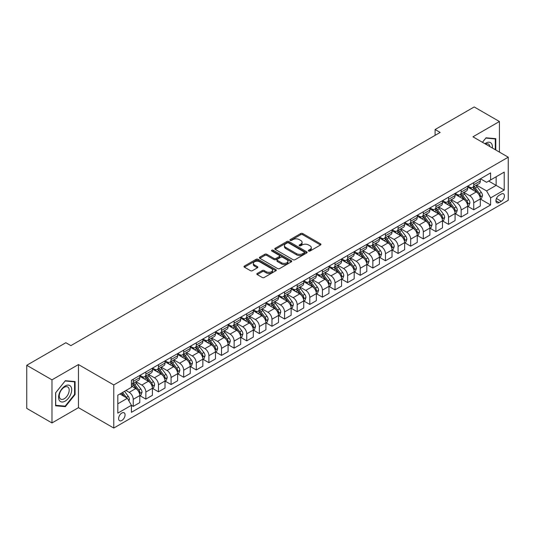 <?xml version="1.0" encoding="UTF-8"?>
<svg xmlns="http://www.w3.org/2000/svg" width="535" height="535" viewBox="0 0 535 535"><rect width="100%" height="100%" fill="white"/><g stroke="black" fill="none" stroke-linecap="round" stroke-linejoin="round"><path stroke-width="0.8" d="M308.615 251.049A0.983 0.568 0 0 0 310.006 251.049L320.525 244.97A1.398 0.809 0 0 0 320.933 244.401A1.398 0.809 0 0 0 320.525 243.826L302.696 233.534A1.398 0.809 0 0 0 300.717 233.534L290.197 239.613A0.983 0.568 0 0 0 289.91 240.014A0.983 0.568 0 0 0 290.197 240.409A0.983 0.568 0 0 0 291.582 240.409L292.946 239.626A4.481 2.588 0 0 1 299.286 239.626L300.77 240.482A4.481 2.588 0 0 1 302.081 242.315A4.481 2.588 0 0 1 300.77 244.141L299.406 244.93A0.983 0.568 0 0 0 299.118 245.331A0.983 0.568 0 0 0 299.406 245.732A0.983 0.568 0 0 0 300.79 245.732L302.155 244.943A4.481 2.588 0 0 1 308.494 244.943L309.979 245.799A4.481 2.588 0 0 1 311.29 247.631A4.481 2.588 0 0 1 309.979 249.457L308.615 250.246A0.983 0.568 0 0 0 308.327 250.647A0.983 0.568 0 0 0 308.615 251.049L308.615 250.246M121.84 420.477A4.568 2.635 120 0 0 124.822 416.451A4.568 2.635 120 0 0 124.12 412.793A4.568 2.635 120 0 0 121.84 413.02A4.568 2.635 120 0 0 118.857 417.046A4.568 2.635 120 0 0 119.559 420.704A4.568 2.635 120 0 0 121.84 420.477M257.241 273.445A1.398 0.809 0 0 0 256.833 274.014A1.398 0.809 0 0 0 257.241 274.589L262.244 277.478A1.398 0.809 0 0 0 264.223 277.478L275.913 270.73A1.398 0.809 0 0 0 276.321 270.155A1.398 0.809 0 0 0 275.913 269.587L258.084 259.294A1.398 0.809 0 0 0 256.104 259.294L244.421 266.042A1.398 0.809 0 0 0 244.007 266.611A1.398 0.809 0 0 0 244.421 267.186L250.46 270.67A1.398 0.809 0 0 0 252.44 270.67L257.442 267.788A1.398 0.809 0 0 0 257.85 267.212A1.398 0.809 0 0 0 257.442 266.644L254.446 264.912A3.745 2.16 0 0 1 253.349 263.38A3.745 2.16 0 0 1 255.663 261.381A3.745 2.16 0 0 1 259.742 261.856L271.479 268.63A3.745 2.16 0 0 1 272.576 270.155A3.745 2.16 0 0 1 270.262 272.154A3.745 2.16 0 0 1 266.183 271.686L264.223 270.556A1.398 0.809 0 0 0 262.244 270.556L257.241 273.445L257.241 274.589M78.458 364.556L51.975 379.85L26.75 365.285L26.75 408.392L51.975 422.951L78.458 407.663L113.768 428.047L113.768 384.946L78.458 364.556L78.458 407.663M499.422 152.094L499.422 121.512L472.94 136.806L508.25 157.19L113.768 384.946M499.422 121.512L474.197 106.953L435.102 129.523L435.102 135.348M26.75 365.285L65.845 342.714L70.887 345.623L440.151 132.433L435.102 129.523M293.046 259.696A1.398 0.809 0 0 0 295.026 259.696L306.709 252.948A1.398 0.809 0 0 0 307.117 252.373A1.398 0.809 0 0 0 306.709 251.804L288.887 241.512A1.398 0.809 0 0 0 286.9 241.512L275.217 248.26A1.398 0.809 0 0 0 274.809 248.828A1.398 0.809 0 0 0 275.217 249.404L293.046 259.696M272.195 251.256A0.983 0.568 0 0 1 273.191 251.397L291.294 261.849L279.624 268.583A1.398 0.809 0 0 1 277.645 268.583L259.816 258.291L259.816 257.148A1.398 0.809 0 0 0 259.408 257.723A1.398 0.809 0 0 0 259.816 258.291M259.816 257.148L264.818 254.265A1.398 0.809 0 0 1 266.798 254.265L274.027 258.438A1.398 0.809 0 0 0 276.013 258.438L279.33 256.519A1.398 0.809 0 0 0 279.738 255.951A1.398 0.809 0 0 0 279.33 255.376L271.8 251.035A0.983 0.568 0 0 1 271.512 250.634A0.983 0.568 0 0 1 272.121 250.112A0.983 0.568 0 0 1 273.191 250.233L291.308 260.692A1.398 0.809 0 0 1 291.722 261.267A1.398 0.809 0 0 1 291.308 261.836L291.308 260.692M501.288 194.065L499.068 195.342A4.42 2.555 120 0 0 496.179 199.241A4.42 2.555 120 0 0 496.854 202.785A4.42 2.555 120 0 0 499.068 202.564L501.288 201.287A4.42 2.555 120 0 0 504.177 197.388A4.42 2.555 120 0 0 503.502 193.844A4.42 2.555 120 0 0 501.288 194.065M113.768 428.047L508.25 200.297L508.25 157.19M480.457 178.77L486.556 182.295L490.595 179.967L490.595 172.919L131.423 380.285L131.423 387.333L117.807 395.198L117.807 413.134L131.423 405.276L131.423 412.318L490.595 204.958L490.595 197.91L486.556 190.915L476.524 185.123M490.595 179.967L504.217 172.103L504.217 190.045L490.595 197.91M51.975 379.85L51.975 422.951M488.676 181.071L496.146 185.384L496.146 176.764L504.217 172.103M486.556 190.915L496.146 185.384L504.217 190.045M117.807 403.818L127.39 398.281L119.92 393.974M131.423 405.329L133.242 406.379L133.242 399.331A5.704 3.297 -120 0 0 129.202 392.342L125.972 390.476M133.242 406.379L139.795 402.594L139.795 395.546A5.704 3.297 -120 0 0 135.763 388.557L131.423 386.049M139.949 395.693L145.854 399.097L145.854 392.048A5.704 3.297 -120 0 0 141.815 385.06L136.024 381.716M145.854 399.097L152.408 395.311L152.408 388.263A5.704 3.297 -120 0 0 148.376 381.274L139.795 376.326M152.562 388.41L158.46 391.821L158.46 384.772A5.704 3.297 -120 0 0 154.428 377.777L148.63 374.433M158.46 391.821L165.021 388.029L165.021 380.98A5.704 3.297 -120 0 0 160.981 373.992L152.408 369.043M165.175 381.127L171.073 384.538L171.073 377.489A5.704 3.297 -120 0 0 167.04 370.501L161.242 367.15M171.073 384.538L177.633 380.753L177.633 373.704A5.704 3.297 -120 0 0 173.594 366.709L165.021 361.76M177.78 373.845L183.686 377.255L183.686 370.207A5.704 3.297 -120 0 0 179.646 363.218L173.855 359.874M183.686 377.255L190.246 373.47L190.246 366.421A5.704 3.297 -120 0 0 186.207 359.433L177.633 354.478M190.393 366.569L196.298 369.973L196.298 362.924A5.704 3.297 -120 0 0 192.259 355.935L186.468 352.592M196.298 369.973L202.852 366.187L202.852 359.139A5.704 3.297 -120 0 0 198.819 352.15L190.246 347.202M203.006 359.286L208.911 362.69L208.911 355.648A5.704 3.297 -120 0 0 204.872 348.653L199.08 345.309M208.911 362.69L215.465 358.905L215.465 351.856A5.704 3.297 -120 0 0 211.432 344.868L202.852 339.919M215.618 352.003L221.517 355.414L221.517 348.365A5.704 3.297 -120 0 0 217.484 341.377L211.686 338.026M221.517 355.414L228.077 351.629L228.077 344.58A5.704 3.297 -120 0 0 224.045 337.585L215.465 332.636M228.231 344.721L234.129 348.131L234.129 341.083A5.704 3.297 -120 0 0 230.097 334.094L224.299 330.75M234.129 348.131L240.69 344.346L240.69 337.297A5.704 3.297 -120 0 0 236.651 330.309L228.077 325.354M240.837 337.445L246.742 340.849L246.742 333.8A5.704 3.297 -120 0 0 242.709 326.811L236.911 323.468M246.742 340.849L253.302 337.063L253.302 330.015A5.704 3.297 -120 0 0 249.263 323.026L240.69 318.078M253.45 330.162L259.355 333.566L259.355 326.524A5.704 3.297 -120 0 0 255.315 319.529L249.524 316.185M259.355 333.566L265.908 329.781L265.908 322.732A5.704 3.297 -120 0 0 261.876 315.744L253.302 310.795M266.062 322.879L271.967 326.29L271.967 319.241A5.704 3.297 -120 0 0 267.928 312.253L262.137 308.902M271.967 326.29L278.521 322.505L278.521 315.456A5.704 3.297 -120 0 0 274.488 308.461L265.908 303.512M278.675 315.596L284.573 319.007L284.573 311.959A5.704 3.297 -120 0 0 280.541 304.97L274.743 301.626M284.573 319.007L291.134 315.222L291.134 308.173A5.704 3.297 -120 0 0 287.101 301.185L278.521 296.229M291.287 308.32L297.186 311.724L297.186 304.676A5.704 3.297 -120 0 0 293.153 297.687L287.355 294.344M297.186 311.724L303.746 307.939L303.746 300.891A5.704 3.297 -120 0 0 299.707 293.902L291.134 288.947M303.893 301.038L309.798 304.442L309.798 297.393A5.704 3.297 -120 0 0 305.766 290.405L299.968 287.061M309.798 304.442L316.359 300.657L316.359 293.608A5.704 3.297 -120 0 0 312.32 286.62L303.746 281.671M316.506 293.755L322.411 297.166L322.411 290.117A5.704 3.297 -120 0 0 318.372 283.122L312.58 279.778M322.411 297.166L328.965 293.374L328.965 286.332A5.704 3.297 -120 0 0 324.932 279.337L316.359 274.388M329.119 286.472L335.024 289.883L335.024 282.834A5.704 3.297 -120 0 0 330.984 275.846L325.193 272.496M335.024 289.883L341.577 286.098L341.577 279.049A5.704 3.297 -120 0 0 337.545 272.061L328.965 267.105M341.731 279.196L347.63 282.6L347.63 275.552A5.704 3.297 -120 0 0 343.597 268.563L337.799 265.22M347.63 282.6L354.19 278.815L354.19 271.767A5.704 3.297 -120 0 0 350.157 264.778L341.577 259.823M354.344 271.914L360.242 275.318L360.242 268.269A5.704 3.297 -120 0 0 356.21 261.281L350.412 257.937M360.242 275.318L366.803 271.533L366.803 264.484A5.704 3.297 -120 0 0 362.763 257.495L354.19 252.547M366.95 264.631L372.855 268.042L372.855 260.993A5.704 3.297 -120 0 0 368.822 253.998L363.024 250.654M372.855 268.042L379.415 264.25L379.415 257.208A5.704 3.297 -120 0 0 375.376 250.213L366.803 245.264M379.562 257.348L385.467 260.759L385.467 253.71A5.704 3.297 -120 0 0 381.428 246.722L375.637 243.371M385.467 260.759L392.021 256.974L392.021 249.925A5.704 3.297 -120 0 0 387.989 242.937L379.415 237.981M392.175 250.072L398.08 253.476L398.08 246.428A5.704 3.297 -120 0 0 394.041 239.439L388.249 236.095M398.08 253.476L404.634 249.691L404.634 242.643A5.704 3.297 -120 0 0 400.601 235.654L392.021 230.699M404.788 242.79L410.686 246.194L410.686 239.145A5.704 3.297 -120 0 0 406.654 232.157L400.862 228.813M410.686 246.194L417.246 242.409L417.246 235.36A5.704 3.297 -120 0 0 413.214 228.371L404.634 223.423M417.4 235.507L423.299 238.918L423.299 231.869A5.704 3.297 -120 0 0 419.266 224.874L413.468 221.53M423.299 238.918L429.859 235.126L429.859 228.077A5.704 3.297 -120 0 0 425.82 221.089L417.246 216.14M430.006 228.224L435.911 231.635L435.911 224.586A5.704 3.297 -120 0 0 431.879 217.598L426.081 214.247M435.911 231.635L442.472 227.85L442.472 220.801A5.704 3.297 -120 0 0 438.433 213.813L429.859 208.857M442.619 220.948L448.524 224.352L448.524 217.304A5.704 3.297 -120 0 0 444.485 210.315L438.693 206.971M448.524 224.352L455.078 220.567L455.078 213.518A5.704 3.297 -120 0 0 451.045 206.53L442.472 201.575M455.231 213.666L461.137 217.07L461.137 210.021A5.704 3.297 -120 0 0 457.097 203.032L451.306 199.689M461.137 217.07L467.69 213.284L467.69 206.236A5.704 3.297 -120 0 0 463.658 199.247L455.078 194.299M467.844 206.383L473.742 209.794L473.742 202.745A5.704 3.297 -120 0 0 469.71 195.75L463.919 192.406M473.742 209.794L480.303 206.002L480.303 198.953A5.704 3.297 -120 0 0 476.27 191.965L467.69 187.016M467.844 186.053L469.71 187.13A5.704 3.297 -120 0 0 472.565 187.417A5.704 3.297 -120 0 0 473.742 184.802L473.742 182.649M455.231 193.336L457.097 194.412A5.704 3.297 -120 0 0 459.953 194.693A5.704 3.297 -120 0 0 461.137 192.085L461.137 189.925M442.619 200.618L444.485 201.695A5.704 3.297 -120 0 0 447.34 201.976A5.704 3.297 -120 0 0 448.524 199.361L448.524 197.208M430.006 207.894L431.879 208.978A5.704 3.297 -120 0 0 434.728 209.259A5.704 3.297 -120 0 0 435.911 206.644L435.911 204.49M417.4 215.177L419.266 216.254A5.704 3.297 -120 0 0 422.115 216.541A5.704 3.297 -120 0 0 423.299 213.926L423.299 211.773M404.788 222.46L406.654 223.536A5.704 3.297 -120 0 0 409.509 223.817A5.704 3.297 -120 0 0 410.686 221.209L410.686 219.049M392.175 229.742L394.041 230.819A5.704 3.297 -120 0 0 396.896 231.1A5.704 3.297 -120 0 0 398.08 228.485L398.08 226.332M379.562 237.018L381.428 238.102A5.704 3.297 -120 0 0 384.284 238.383A5.704 3.297 -120 0 0 385.467 235.768L385.467 233.614M366.95 244.301L368.822 245.378A5.704 3.297 -120 0 0 371.671 245.665A5.704 3.297 -120 0 0 372.855 243.05L372.855 240.897M354.344 251.584L356.21 252.66A5.704 3.297 -120 0 0 359.059 252.941A5.704 3.297 -120 0 0 360.242 250.333L360.242 248.173M341.731 258.866L343.597 259.943A5.704 3.297 -120 0 0 346.453 260.224A5.704 3.297 -120 0 0 347.63 257.609L347.63 255.456M329.119 266.142L330.984 267.226A5.704 3.297 -120 0 0 333.84 267.507A5.704 3.297 -120 0 0 335.024 264.892L335.024 262.738M316.506 273.425L318.372 274.502A5.704 3.297 -120 0 0 321.227 274.789A5.704 3.297 -120 0 0 322.411 272.175L322.411 270.021M303.893 280.708L305.766 281.784A5.704 3.297 -120 0 0 308.615 282.065A5.704 3.297 -120 0 0 309.798 279.457L309.798 277.297M291.287 287.99L293.153 289.067A5.704 3.297 -120 0 0 296.002 289.348A5.704 3.297 -120 0 0 297.186 286.733L297.186 284.58M278.675 295.273L280.541 296.35A5.704 3.297 -120 0 0 283.396 296.631A5.704 3.297 -120 0 0 284.573 294.016L284.573 291.863M266.062 302.549L267.928 303.626A5.704 3.297 -120 0 0 270.784 303.913A5.704 3.297 -120 0 0 271.967 301.299L271.967 299.145M253.45 309.832L255.315 310.909A5.704 3.297 -120 0 0 258.171 311.189A5.704 3.297 -120 0 0 259.355 308.581L259.355 306.421M240.837 317.115L242.709 318.191A5.704 3.297 -120 0 0 245.558 318.472A5.704 3.297 -120 0 0 246.742 315.864L246.742 313.704M228.231 324.397L230.097 325.474A5.704 3.297 -120 0 0 232.946 325.755A5.704 3.297 -120 0 0 234.129 323.14L234.129 320.987M215.618 331.673L217.484 332.75A5.704 3.297 -120 0 0 220.34 333.037A5.704 3.297 -120 0 0 221.517 330.423L221.517 328.269M203.006 338.956L204.872 340.033A5.704 3.297 -120 0 0 207.727 340.313A5.704 3.297 -120 0 0 208.911 337.705L208.911 335.552M190.393 346.239L192.259 347.315A5.704 3.297 -120 0 0 195.114 347.596A5.704 3.297 -120 0 0 196.298 344.988L196.298 342.828M177.78 353.521L179.646 354.598A5.704 3.297 -120 0 0 182.502 354.879A5.704 3.297 -120 0 0 183.686 352.264L183.686 350.111M165.175 360.797L167.04 361.874A5.704 3.297 -120 0 0 169.889 362.162A5.704 3.297 -120 0 0 171.073 359.547L171.073 357.393M152.562 368.08L154.428 369.157A5.704 3.297 -120 0 0 157.283 369.444A5.704 3.297 -120 0 0 158.46 366.829L158.46 364.676M139.949 375.363L141.815 376.439A5.704 3.297 -120 0 0 144.671 376.72A5.704 3.297 -120 0 0 145.854 374.112L145.854 371.952M480.457 199.1L490.595 204.958M472.565 187.417L479.119 183.625A5.704 3.297 -120 0 0 480.303 181.017L480.303 178.857M459.953 194.693L466.513 190.908A5.704 3.297 -120 0 0 467.69 188.293L467.69 186.14M447.34 201.976L453.901 198.191A5.704 3.297 -120 0 0 455.078 195.576L455.078 193.423M434.728 209.259L441.288 205.473A5.704 3.297 -120 0 0 442.472 202.859L442.472 200.705M422.115 216.541L428.675 212.749A5.704 3.297 -120 0 0 429.859 210.141L429.859 207.981M409.509 223.817L416.063 220.032A5.704 3.297 -120 0 0 417.246 217.417L417.246 215.264M396.896 231.1L403.45 227.315A5.704 3.297 -120 0 0 404.634 224.7L404.634 222.547M384.284 238.383L390.844 234.597A5.704 3.297 -120 0 0 392.021 231.983L392.021 229.829M371.671 245.665L378.232 241.873A5.704 3.297 -120 0 0 379.415 239.265L379.415 237.105M359.059 252.941L365.619 249.156A5.704 3.297 -120 0 0 366.803 246.548L366.803 244.388M346.453 260.224L353.006 256.439A5.704 3.297 -120 0 0 354.19 253.824L354.19 251.671M333.84 267.507L340.394 263.722A5.704 3.297 -120 0 0 341.577 261.107L341.577 258.953M321.227 274.789L327.788 270.998A5.704 3.297 -120 0 0 328.965 268.389L328.965 266.236M308.615 282.065L315.175 278.28A5.704 3.297 -120 0 0 316.359 275.672L316.359 273.512M296.002 289.348L302.563 285.563A5.704 3.297 -120 0 0 303.746 282.948L303.746 280.795M283.396 296.631L289.95 292.846A5.704 3.297 -120 0 0 291.134 290.231L291.134 288.077M270.784 303.913L277.337 300.128A5.704 3.297 -120 0 0 278.521 297.513L278.521 295.36M258.171 311.189L264.731 307.404A5.704 3.297 -120 0 0 265.908 304.796L265.908 302.636M245.558 318.472L252.119 314.687A5.704 3.297 -120 0 0 253.302 312.072L253.302 309.919M232.946 325.755L239.506 321.97A5.704 3.297 -120 0 0 240.69 319.355L240.69 317.201M220.34 333.037L226.893 329.252A5.704 3.297 -120 0 0 228.077 326.638L228.077 324.484M207.727 340.313L214.281 336.528A5.704 3.297 -120 0 0 215.465 333.92L215.465 331.76M195.114 347.596L201.675 343.811A5.704 3.297 -120 0 0 202.852 341.196L202.852 339.043M182.502 354.879L189.062 351.094A5.704 3.297 -120 0 0 190.246 348.479L190.246 346.326M169.889 362.162L176.45 358.376A5.704 3.297 -120 0 0 177.633 355.762L177.633 353.608M157.283 369.444L163.837 365.652A5.704 3.297 -120 0 0 165.021 363.044L165.021 360.884M144.671 376.72L151.224 372.935A5.704 3.297 -120 0 0 152.408 370.32L152.408 368.167M131.423 384.237A5.704 3.297 -120 0 0 132.058 384.003L138.618 380.218A5.704 3.297 -120 0 0 139.795 377.603L139.795 375.45M132.058 384.003A5.704 3.297 -120 0 0 133.242 381.388L133.242 379.235M127.39 398.281L131.423 405.276M495.791 150.001L495.791 138.672L486.054 137.803L482.443 142.29M55.607 405.791L65.344 406.66L75.074 394.549L75.074 381.569L65.344 380.699L55.607 392.81L55.607 405.791M74.572 394.262L75.074 394.549M64.314 406.072L65.344 406.66M309.009 251.183L309.979 250.627A4.481 2.588 0 0 0 311.29 248.795L311.29 247.631M302.081 242.315L302.081 243.478A4.481 2.588 0 0 1 300.77 245.311L299.801 245.866M320.505 244.983L302.696 234.704A1.398 0.809 0 0 0 300.717 234.704L290.585 240.549M306.689 252.961L288.887 242.676A1.398 0.809 0 0 0 286.9 242.676L275.237 249.417L275.217 248.26M304.234 252.774A0.983 0.568 0 0 0 304.522 252.373A0.983 0.568 0 0 0 304.234 251.978L288.586 242.943A0.983 0.568 0 0 0 287.201 242.943L285.764 243.773A4.481 2.588 0 0 0 284.453 245.598A4.481 2.588 0 0 0 285.764 247.431L296.457 253.603A4.481 2.588 0 0 0 302.797 253.603L304.234 252.774L304.234 253.944A0.983 0.568 0 0 0 304.522 253.543L304.522 252.373M284.453 245.598L284.453 246.769A4.481 2.588 0 0 0 285.764 248.594L285.764 247.431M304.234 253.944L302.797 254.774A4.481 2.588 0 0 1 296.457 254.774L285.764 248.594M259.836 258.305L264.818 255.429L264.818 254.265M279.738 255.951L279.738 257.114A1.398 0.809 0 0 1 279.33 257.689L276.013 259.602A1.398 0.809 0 0 1 274.027 259.602L266.798 255.429A1.398 0.809 0 0 0 264.818 255.429M281.53 262.765A3.745 2.16 0 0 0 285.616 263.233A3.745 2.16 0 0 0 287.924 261.24A3.745 2.16 0 0 0 286.827 259.709L282.694 257.322A1.398 0.809 0 0 0 280.714 257.322L277.397 259.234A1.398 0.809 0 0 0 276.99 259.809A1.398 0.809 0 0 0 277.397 260.378L281.53 262.765L281.53 263.936A3.745 2.16 0 0 0 285.616 264.404A3.745 2.16 0 0 0 287.924 262.404L287.924 261.24M276.99 259.809L276.99 260.973A1.398 0.809 0 0 0 277.397 261.548L277.397 260.378M281.53 263.936L277.397 261.548M272.576 270.155L272.576 271.325A3.745 2.16 0 0 1 270.262 273.318A3.745 2.16 0 0 1 266.183 272.85L264.223 271.72A1.398 0.809 0 0 0 262.244 271.72L257.261 274.602M253.349 263.38L253.349 264.544A3.745 2.16 0 0 0 254.446 266.076L254.446 264.912M257.442 266.644L257.442 267.788L254.446 266.076M275.893 270.737L258.084 260.458A1.398 0.809 0 0 0 256.104 260.458L244.435 267.192L244.421 266.042M480.303 199.187L481.513 198.492L482.523 195.576A3.778 2.18 -120 0 0 481.313 192.359L477.193 186.855A10.914 6.3 -120 0 0 476.003 185.431M471.903 189.443A10.914 6.3 -120 0 0 469.67 187.11M479.962 196.873L480.483 195.736A3.778 2.18 -120 0 0 479.4 193.463L475.274 187.959A10.914 6.3 -120 0 0 474.084 186.534M473.067 187.123A9.062 5.23 60 0 1 474.558 188.815L478.043 193.469M472.873 187.237A10.914 6.3 60 0 1 474.063 188.661L476.805 192.319M467.69 206.47L468.901 205.774L469.911 202.859A3.778 2.18 -120 0 0 468.707 199.642L464.581 194.138A10.914 6.3 -120 0 0 463.39 192.707M459.291 196.726A10.914 6.3 -120 0 0 457.057 194.386M467.349 204.156L467.871 203.019A3.778 2.18 -120 0 0 466.787 200.745L462.668 195.242A10.914 6.3 -120 0 0 461.478 193.817M460.461 194.406A9.062 5.23 60 0 1 461.946 196.091L465.437 200.752M460.26 194.513A10.914 6.3 60 0 1 461.458 195.944L464.193 199.602M455.078 213.753L456.288 213.05L457.298 210.141A3.778 2.18 -120 0 0 456.094 206.918L451.968 201.414A10.914 6.3 -120 0 0 450.778 199.99M446.678 204.009A10.914 6.3 -120 0 0 444.445 201.668M454.737 211.439L455.258 210.302A3.778 2.18 -120 0 0 454.175 208.028L450.055 202.524A10.914 6.3 -120 0 0 448.865 201.1M447.848 201.682A9.062 5.23 60 0 1 449.333 203.374L452.824 208.035M447.655 201.795A10.914 6.3 60 0 1 448.845 203.22L451.587 206.885M442.472 221.035L443.682 220.333L444.685 217.417A3.778 2.18 -120 0 0 443.482 214.201L439.362 208.697A10.914 6.3 -120 0 0 438.172 207.272M434.066 211.292A10.914 6.3 -120 0 0 431.832 208.951M442.124 218.715L442.646 217.584A3.778 2.18 -120 0 0 441.562 215.311L437.443 209.807A10.914 6.3 -120 0 0 436.252 208.376M435.236 208.964A9.062 5.23 60 0 1 436.72 210.656L440.211 215.311M435.042 209.078A10.914 6.3 60 0 1 436.232 210.502L438.974 214.16M429.859 228.311L431.07 227.616L432.079 224.7A3.778 2.18 -120 0 0 430.869 221.483L426.749 215.979A10.914 6.3 -120 0 0 425.559 214.555M421.46 218.568A10.914 6.3 -120 0 0 419.226 216.234M429.511 225.997L430.033 224.861A3.778 2.18 -120 0 0 428.956 222.587L424.83 217.083A10.914 6.3 -120 0 0 423.64 215.659M422.623 216.247A9.062 5.23 60 0 1 424.115 217.939L427.599 222.593M422.429 216.361A10.914 6.3 60 0 1 423.62 217.785L426.362 221.443M492.34 148.008A9.276 5.357 120 0 0 491.531 143.601A9.276 5.357 120 0 0 484.911 143.714M489.859 146.57A7.022 4.053 120 0 0 489.231 144.791A7.022 4.053 120 0 0 488.442 144.055A7.022 4.053 120 0 0 485.559 144.089M485.833 138.077L495.283 138.933L495.283 149.706M494.661 138.572L495.283 138.933M482.463 142.303L485.854 138.09M65.136 385.989A9.276 5.357 120 0 0 58.582 397.351A9.276 5.357 120 0 0 65.136 401.136A9.276 5.357 120 0 0 71.697 389.781A9.276 5.357 120 0 0 65.136 385.989M64.22 387.3A7.022 4.053 120 0 0 59.632 393.486A7.022 4.053 120 0 0 60.709 399.117A7.022 4.053 120 0 0 64.22 398.769A7.022 4.053 120 0 0 68.808 392.576A7.022 4.053 120 0 0 67.731 386.952A7.022 4.053 120 0 0 64.22 387.3M74.572 394.409L65.136 406.145L55.707 405.303L55.707 392.723L65.136 380.987L74.572 381.829L74.572 394.409M73.944 381.468L74.572 381.829M417.246 235.594L418.457 234.898L419.467 231.983A3.778 2.18 -120 0 0 418.256 228.766L414.137 223.262A10.914 6.3 -120 0 0 412.946 221.831M408.847 225.85A10.914 6.3 -120 0 0 406.613 223.51M416.905 233.28L417.427 232.143A3.778 2.18 -120 0 0 416.344 229.869L412.217 224.366A10.914 6.3 -120 0 0 411.027 222.941M410.011 223.53A9.062 5.23 60 0 1 411.502 225.215L414.986 229.876M409.817 223.637A10.914 6.3 60 0 1 411.007 225.068L413.749 228.726M404.634 242.877L405.844 242.174L406.854 239.265A3.778 2.18 -120 0 0 405.65 236.042L401.524 230.538A10.914 6.3 -120 0 0 400.334 229.114M396.234 233.133A10.914 6.3 -120 0 0 394.001 230.792M404.293 240.563L404.814 239.426A3.778 2.18 -120 0 0 403.731 237.152L399.612 231.648A10.914 6.3 -120 0 0 398.414 230.224M397.405 230.806A9.062 5.23 60 0 1 398.889 232.498L402.38 237.159M397.204 230.919A10.914 6.3 60 0 1 398.401 232.344L401.136 236.009M392.021 250.159L393.232 249.457L394.241 246.548A3.778 2.18 -120 0 0 393.038 243.325L388.912 237.821A10.914 6.3 -120 0 0 387.721 236.396M383.622 240.416A10.914 6.3 -120 0 0 381.388 238.075M391.68 247.839L392.202 246.709A3.778 2.18 -120 0 0 391.118 244.435L386.999 238.931A10.914 6.3 -120 0 0 385.809 237.5M384.792 238.088A9.062 5.23 60 0 1 386.277 239.78L389.768 244.435M384.598 238.202A10.914 6.3 60 0 1 385.788 239.626L388.53 243.285M379.415 257.435L380.626 256.74L381.629 253.824A3.778 2.18 -120 0 0 380.425 250.607L376.306 245.104A10.914 6.3 -120 0 0 375.115 243.679M371.009 247.692A10.914 6.3 -120 0 0 368.776 245.358M379.068 255.121L379.589 253.985A3.778 2.18 -120 0 0 378.506 251.711L374.386 246.207A10.914 6.3 -120 0 0 373.196 244.783M372.179 245.371A9.062 5.23 60 0 1 373.664 247.063L377.155 251.717M371.986 245.485A10.914 6.3 60 0 1 373.176 246.909L375.918 250.567M366.803 264.718L368.013 264.022L369.023 261.107A3.778 2.18 -120 0 0 367.812 257.89L363.693 252.386A10.914 6.3 -120 0 0 362.503 250.955M358.403 254.974A10.914 6.3 -120 0 0 356.17 252.64M366.455 262.404L366.977 261.267A3.778 2.18 -120 0 0 365.9 258.993L361.774 253.49A10.914 6.3 -120 0 0 360.583 252.065M359.567 252.654A9.062 5.23 60 0 1 361.058 254.339L364.542 259M359.373 252.761A10.914 6.3 60 0 1 360.563 254.192L363.305 257.85M354.19 272.001L355.401 271.298L356.41 268.389A3.778 2.18 -120 0 0 355.2 265.166L351.08 259.669A10.914 6.3 -120 0 0 349.89 258.238M345.791 262.257A10.914 6.3 -120 0 0 343.557 259.916M353.849 269.687L354.371 268.55A3.778 2.18 -120 0 0 353.287 266.276L349.161 260.772A10.914 6.3 -120 0 0 347.971 259.348M346.954 259.93A9.062 5.23 60 0 1 348.445 261.622L351.93 266.283M346.76 260.043A10.914 6.3 60 0 1 347.951 261.475L350.692 265.133M341.577 279.283L342.788 278.581L343.798 275.672A3.778 2.18 -120 0 0 342.594 272.449L338.468 266.945A10.914 6.3 -120 0 0 337.277 265.52M333.178 269.54A10.914 6.3 -120 0 0 330.944 267.199M341.236 276.963L341.758 275.833A3.778 2.18 -120 0 0 340.675 273.559L336.555 268.055A10.914 6.3 -120 0 0 335.358 266.624M334.348 267.212A9.062 5.23 60 0 1 335.833 268.904L339.324 273.559M334.148 267.326A10.914 6.3 60 0 1 335.345 268.751L338.08 272.409M328.965 286.559L330.175 285.864L331.185 282.948A3.778 2.18 -120 0 0 329.981 279.731L325.855 274.228A10.914 6.3 -120 0 0 324.665 272.803M320.565 276.816A10.914 6.3 -120 0 0 318.332 274.482M328.624 284.245L329.145 283.109A3.778 2.18 -120 0 0 328.062 280.835L323.942 275.338A10.914 6.3 -120 0 0 322.752 273.907M321.736 274.495A9.062 5.23 60 0 1 323.22 276.187L326.711 280.842M321.542 274.609A10.914 6.3 60 0 1 322.732 276.033L325.474 279.691M316.359 293.842L317.569 293.147L318.572 290.231A3.778 2.18 -120 0 0 317.369 287.014L313.249 281.51A10.914 6.3 -120 0 0 312.052 280.079M307.953 284.098A10.914 6.3 -120 0 0 305.719 281.764M316.011 291.528L316.533 290.391A3.778 2.18 -120 0 0 315.449 288.118L311.33 282.614A10.914 6.3 -120 0 0 310.139 281.189M309.123 281.778A9.062 5.23 60 0 1 310.608 283.47L314.099 288.124M308.929 281.891A10.914 6.3 60 0 1 310.119 283.316L312.861 286.974M303.746 301.125L304.957 300.423L305.966 297.513A3.778 2.18 -120 0 0 304.756 294.29L300.637 288.793A10.914 6.3 -120 0 0 299.446 287.362M295.347 291.381A10.914 6.3 -120 0 0 293.106 289.04M303.399 298.811L303.92 297.674A3.778 2.18 -120 0 0 302.843 295.4L298.717 289.896A10.914 6.3 -120 0 0 297.527 288.472M296.51 289.054A9.062 5.23 60 0 1 298.002 290.746L301.486 295.407M296.316 289.167A10.914 6.3 60 0 1 297.507 290.599L300.249 294.257M291.134 308.407L292.344 307.705L293.354 304.796A3.778 2.18 -120 0 0 292.143 301.573L288.024 296.069A10.914 6.3 -120 0 0 286.834 294.645M282.734 298.664A10.914 6.3 -120 0 0 280.5 296.323M290.786 306.087L291.314 304.957A3.778 2.18 -120 0 0 290.231 302.683L286.105 297.179A10.914 6.3 -120 0 0 284.914 295.755M283.898 296.337A9.062 5.23 60 0 1 285.389 298.028L288.873 302.683M283.704 296.45A10.914 6.3 60 0 1 284.894 297.875L287.636 301.533M278.521 315.683L279.731 314.988L280.741 312.072A3.778 2.18 -120 0 0 279.537 308.855L275.411 303.352A10.914 6.3 -120 0 0 274.221 301.927M270.121 305.946A10.914 6.3 -120 0 0 267.888 303.606M278.18 313.37L278.702 312.233A3.778 2.18 -120 0 0 277.618 309.959L273.499 304.462A10.914 6.3 -120 0 0 272.302 303.031M271.292 303.619A9.062 5.23 60 0 1 272.776 305.311L276.267 309.966M271.091 303.733A10.914 6.3 60 0 1 272.282 305.157L275.023 308.815M265.908 322.966L267.119 322.271L268.129 319.355A3.778 2.18 -120 0 0 266.925 316.138L262.799 310.634A10.914 6.3 -120 0 0 261.608 309.21M257.509 313.222A10.914 6.3 -120 0 0 255.275 310.888M265.567 320.652L266.089 319.515A3.778 2.18 -120 0 0 265.006 317.242L260.886 311.738A10.914 6.3 -120 0 0 259.696 310.313M258.679 310.902A9.062 5.23 60 0 1 260.164 312.594L263.655 317.248M258.485 311.016A10.914 6.3 60 0 1 259.676 312.44L262.417 316.098M253.302 330.249L254.513 329.547L255.516 326.638A3.778 2.18 -120 0 0 254.312 323.414L250.193 317.917A10.914 6.3 -120 0 0 248.996 316.486M244.896 320.505A10.914 6.3 -120 0 0 242.663 318.164M252.955 327.935L253.476 326.798A3.778 2.18 -120 0 0 252.393 324.524L248.273 319.02A10.914 6.3 -120 0 0 247.083 317.596M246.067 318.178A9.062 5.23 60 0 1 247.551 319.87L251.042 324.531M245.873 318.292A10.914 6.3 60 0 1 247.063 319.723L249.805 323.381M240.69 337.531L241.9 336.829L242.91 333.92A3.778 2.18 -120 0 0 241.7 330.697L237.58 325.193A10.914 6.3 -120 0 0 236.39 323.769M232.29 327.788A10.914 6.3 -120 0 0 230.05 325.447M240.342 335.211L240.864 334.081A3.778 2.18 -120 0 0 239.787 331.807L235.661 326.303A10.914 6.3 -120 0 0 234.47 324.879M233.454 325.461A9.062 5.23 60 0 1 234.945 327.152L238.429 331.807M233.26 325.574A10.914 6.3 60 0 1 234.45 326.999L237.192 330.657M228.077 344.808L229.288 344.112L230.297 341.196A3.778 2.18 -120 0 0 229.087 337.98L224.967 332.476A10.914 6.3 -120 0 0 223.777 331.051M219.678 335.07A10.914 6.3 -120 0 0 217.444 332.73M227.729 342.494L228.258 341.363A3.778 2.18 -120 0 0 227.174 339.083L223.048 333.586A10.914 6.3 -120 0 0 221.858 332.155M220.841 332.743A9.062 5.23 60 0 1 222.333 334.435L225.817 339.09M220.647 332.857A10.914 6.3 60 0 1 221.838 334.281L224.58 337.939M215.465 352.09L216.675 351.395L217.685 348.479A3.778 2.18 -120 0 0 216.481 345.262L212.355 339.758A10.914 6.3 -120 0 0 211.164 338.334M207.065 342.346A10.914 6.3 -120 0 0 204.831 340.013M215.123 349.776L215.645 348.639A3.778 2.18 -120 0 0 214.562 346.366L210.442 340.862A10.914 6.3 -120 0 0 209.245 339.437M208.235 340.026A9.062 5.23 60 0 1 209.72 341.718L213.211 346.372M208.035 340.14A10.914 6.3 60 0 1 209.225 341.564L211.967 345.222M202.852 359.373L204.062 358.671L205.072 355.762A3.778 2.18 -120 0 0 203.868 352.538L199.742 347.041A10.914 6.3 -120 0 0 198.552 345.61M194.452 349.629A10.914 6.3 -120 0 0 192.219 347.289M202.511 357.059L203.032 355.922A3.778 2.18 -120 0 0 201.949 353.648L197.83 348.145A10.914 6.3 -120 0 0 196.639 346.72M195.623 347.309A9.062 5.23 60 0 1 197.107 348.994L200.598 353.655M195.429 347.416A10.914 6.3 60 0 1 196.619 348.847L199.354 352.505M190.246 366.656L191.456 365.953L192.46 363.044A3.778 2.18 -120 0 0 191.256 359.821L187.136 354.317A10.914 6.3 -120 0 0 185.939 352.893M181.84 356.912A10.914 6.3 -120 0 0 179.606 354.571M189.898 364.335L190.42 363.205A3.778 2.18 -120 0 0 189.337 360.931L185.217 355.427A10.914 6.3 -120 0 0 184.027 354.003M183.01 354.585A9.062 5.23 60 0 1 184.495 356.277L187.986 360.931M182.816 354.698A10.914 6.3 60 0 1 184.007 356.123L186.748 359.781M177.633 373.938L178.844 373.236L179.854 370.32A3.778 2.18 -120 0 0 178.643 367.104L174.524 361.6A10.914 6.3 -120 0 0 173.333 360.175M169.234 364.195A10.914 6.3 -120 0 0 166.994 361.854M177.286 371.618L177.807 370.487A3.778 2.18 -120 0 0 176.731 368.207L172.604 362.71A10.914 6.3 -120 0 0 171.414 361.279M170.398 361.867A9.062 5.23 60 0 1 171.889 363.559L175.373 368.214M170.204 361.981A10.914 6.3 60 0 1 171.394 363.405L174.136 367.063M165.021 381.214L166.231 380.519L167.241 377.603A3.778 2.18 -120 0 0 166.031 374.386L161.911 368.882A10.914 6.3 -120 0 0 160.721 367.458M156.621 371.471A10.914 6.3 -120 0 0 154.388 369.137M164.673 378.9L165.201 377.763A3.778 2.18 -120 0 0 164.118 375.49L159.992 369.986A10.914 6.3 -120 0 0 158.801 368.561M157.785 369.15A9.062 5.23 60 0 1 159.276 370.842L162.76 375.496M157.591 369.264A10.914 6.3 60 0 1 158.781 370.688L161.523 374.346M152.408 388.497L153.619 387.801L154.628 384.886A3.778 2.18 -120 0 0 153.425 381.669L149.298 376.165A10.914 6.3 -120 0 0 148.108 374.734M144.009 378.753A10.914 6.3 -120 0 0 141.775 376.413M152.067 386.183L152.589 385.046A3.778 2.18 -120 0 0 151.505 382.772L147.379 377.269A10.914 6.3 -120 0 0 146.189 375.844M145.179 376.433A9.062 5.23 60 0 1 146.664 378.118L150.154 382.779M144.978 376.54A10.914 6.3 60 0 1 146.169 377.971L148.911 381.629M139.795 395.78L141.006 395.077L142.016 392.168A3.778 2.18 -120 0 0 140.812 388.945L136.686 383.441A10.914 6.3 -120 0 0 135.495 382.017M139.454 393.459L139.976 392.329A3.778 2.18 -120 0 0 138.893 390.055L134.773 384.551A10.914 6.3 -120 0 0 133.583 383.127M132.566 383.709A9.062 5.23 60 0 1 134.051 385.401L137.542 390.055M132.372 383.822A10.914 6.3 60 0 1 133.563 385.247L136.298 388.905M128.902 400.902L129.403 399.444A3.778 2.18 -120 0 0 128.199 396.228L124.521 391.319M126.628 397.839A3.778 2.18 -120 0 0 126.28 397.338L122.602 392.422M121.659 392.971L124.301 396.502M121.391 393.125L123.632 396.114M129.202 392.342L135.763 388.557M141.815 385.06L148.376 381.274M154.428 377.777L160.981 373.992M167.04 370.501L173.594 366.709M179.646 363.218L186.207 359.433M192.259 355.935L198.819 352.15M204.872 348.653L211.432 344.868M217.484 341.377L224.045 337.585M230.097 334.094L236.651 330.309M242.709 326.811L249.263 323.026M255.315 319.529L261.876 315.744M267.928 312.253L274.488 308.461M280.541 304.97L287.101 301.185M293.153 297.687L299.707 293.902M305.766 290.405L312.32 286.62M318.372 283.122L324.932 279.337M330.984 275.846L337.545 272.061M343.597 268.563L350.157 264.778M356.21 261.281L362.763 257.495M368.822 253.998L375.376 250.213M381.428 246.722L387.989 242.937M394.041 239.439L400.601 235.654M406.654 232.157L413.214 228.371M419.266 224.874L425.82 221.089M431.879 217.598L438.433 213.813M444.485 210.315L451.045 206.53M457.097 203.032L463.658 199.247M469.71 195.75L476.27 191.965M473.742 184.802L480.303 181.017M473.742 202.745L480.303 198.953M461.137 210.021L467.69 206.236M461.137 192.085L467.69 188.293M448.524 217.304L455.078 213.518M448.524 199.361L455.078 195.576M435.911 224.586L442.472 220.801M435.911 206.644L442.472 202.859M423.299 231.869L429.859 228.077M423.299 213.926L429.859 210.141M410.686 239.145L417.246 235.36M410.686 221.209L417.246 217.417M398.08 246.428L404.634 242.643M398.08 228.485L404.634 224.7M385.467 253.71L392.021 249.925M385.467 235.768L392.021 231.983M372.855 260.993L379.415 257.208M372.855 243.05L379.415 239.265M360.242 268.269L366.803 264.484M360.242 250.333L366.803 246.548M347.63 275.552L354.19 271.767M347.63 257.609L354.19 253.824M335.024 282.834L341.577 279.049M335.024 264.892L341.577 261.107M322.411 290.117L328.965 286.332M322.411 272.175L328.965 268.389M309.798 297.393L316.359 293.608M309.798 279.457L316.359 275.672M297.186 304.676L303.746 300.891M297.186 286.733L303.746 282.948M284.573 311.959L291.134 308.173M284.573 294.016L291.134 290.231M271.967 319.241L278.521 315.456M271.967 301.299L278.521 297.513M259.355 326.524L265.908 322.732M259.355 308.581L265.908 304.796M246.742 333.8L253.302 330.015M246.742 315.864L253.302 312.072M234.129 341.083L240.69 337.297M234.129 323.14L240.69 319.355M221.517 348.365L228.077 344.58M221.517 330.423L228.077 326.638M208.911 355.648L215.465 351.856M208.911 337.705L215.465 333.92M196.298 362.924L202.852 359.139M196.298 344.988L202.852 341.196M183.686 370.207L190.246 366.421M183.686 352.264L190.246 348.479M171.073 377.489L177.633 373.704M171.073 359.547L177.633 355.762M158.46 384.772L165.021 380.98M158.46 366.829L165.021 363.044M145.854 392.048L152.408 388.263M145.854 374.112L152.408 370.32M133.242 399.331L139.795 395.546M133.242 381.388L139.795 377.603M496.453 198.492L501.288 201.287M495.938 200.759L499.068 202.564M309.979 250.627L309.979 249.457M299.406 245.732L299.406 244.93M300.77 245.311L300.77 244.141M290.197 240.409L290.197 239.613M300.717 234.704L300.717 233.534M302.696 234.704L302.696 233.534M320.525 244.97L320.525 243.826M286.9 242.676L286.9 241.512M288.887 242.676L288.887 241.512M306.709 252.948L306.709 251.804M296.457 254.774L296.457 253.603M302.797 254.774L302.797 253.603M266.798 255.429L266.798 254.265M274.027 259.602L274.027 258.438M276.013 259.602L276.013 258.438M279.33 257.689L279.33 256.519M273.191 251.397L273.191 250.233M262.244 271.72L262.244 270.556M264.223 271.72L264.223 270.556M266.183 272.85L266.183 271.686M256.104 260.458L256.104 259.294M258.084 260.458L258.084 259.294M275.913 270.73L275.913 269.587M480.022 197.081L482.496 195.649M475.274 187.959L477.193 186.855M472.305 189.678L474.063 188.661M479.4 193.463L481.313 192.359M479.099 194.941L480.483 195.736M467.409 204.363L469.884 202.932M462.668 195.242L464.581 194.138M459.692 196.96L461.458 195.944M466.787 200.745L468.707 199.642M466.487 202.223L467.871 203.019M454.797 211.639L457.278 210.215M450.055 202.524L451.968 201.414M447.079 204.243L448.845 203.22M454.175 208.028L456.094 206.918M453.874 209.506L455.258 210.302M442.184 218.922L444.665 217.491M437.443 209.807L439.362 208.697M434.467 211.519L436.232 210.502M441.562 215.311L443.482 214.201M441.268 216.782L442.646 217.584M429.578 226.205L432.053 224.774M424.83 217.083L426.749 215.979M421.861 218.802L423.62 217.785M428.956 222.587L430.869 221.483M428.655 224.065L430.033 224.861M416.966 233.487L419.44 232.056M412.217 224.366L414.137 223.262M409.248 226.084L411.007 225.068M416.344 229.869L418.256 228.766M416.043 231.347L417.427 232.143M404.353 240.77L406.827 239.339M399.612 231.648L401.524 230.538M396.636 233.367L398.401 232.344M403.731 237.152L405.65 236.042M403.43 238.63L404.814 239.426M391.74 248.046L394.221 246.615M386.999 238.931L388.912 237.821M384.023 240.643L385.788 239.626M391.118 244.435L393.038 243.325M390.817 245.906L392.202 246.709M379.128 255.329L381.609 253.898M374.386 246.207L376.306 245.104M371.41 247.926L373.176 246.909M378.506 251.711L380.425 250.607M378.212 253.189L379.589 253.985M366.522 262.611L368.996 261.18M361.774 253.49L363.693 252.386M358.804 255.208L360.563 254.192M365.9 258.993L367.812 257.89M365.599 260.471L366.977 261.267M353.909 269.894L356.384 268.463M349.161 260.772L351.08 259.669M346.192 262.491L347.951 261.475M353.287 266.276L355.2 265.166M352.986 267.754L354.371 268.55M341.297 277.17L343.771 275.739M336.555 268.055L338.468 266.945M333.579 269.767L335.345 268.751M340.675 273.559L342.594 272.449M340.374 275.03L341.758 275.833M328.684 284.453L331.165 283.022M323.942 275.338L325.855 274.228M320.967 277.05L322.732 276.033M328.062 280.835L329.981 279.731M327.761 282.313L329.145 283.109M316.071 291.736L318.552 290.304M311.33 282.614L313.249 281.51M308.354 284.332L310.119 283.316M315.449 288.118L317.369 287.014M315.155 289.596L316.533 290.391M303.465 299.018L305.94 297.587M298.717 289.896L300.637 288.793M295.748 291.615L297.507 290.599M302.843 295.4L304.756 294.29M302.542 296.878L303.92 297.674M290.853 306.294L293.327 304.87M286.105 297.179L288.024 296.069M283.135 298.891L284.894 297.875M290.231 302.683L292.143 301.573M289.93 304.154L291.314 304.957M278.24 313.577L280.714 312.146M273.499 304.462L275.411 303.352M270.523 306.174L272.282 305.157M277.618 309.959L279.537 308.855M277.317 311.437L278.702 312.233M265.627 320.86L268.109 319.428M260.886 311.738L262.799 310.634M257.91 313.457L259.676 312.44M265.006 317.242L266.925 316.138M264.705 318.72L266.089 319.515M253.015 328.142L255.496 326.711M248.273 319.02L250.193 317.917M245.297 320.739L247.063 319.723M252.393 324.524L254.312 323.414M252.099 326.002L253.476 326.798M240.409 335.418L242.883 333.994M235.661 326.303L237.58 325.193M232.692 328.015L234.45 326.999M239.787 331.807L241.7 330.697M239.486 333.278L240.864 334.081M227.796 342.701L230.271 341.27M223.048 333.586L224.967 332.476M220.079 335.298L221.838 334.281M227.174 339.083L229.087 337.98M226.873 340.561L228.258 341.363M215.184 349.984L217.658 348.553M210.442 340.862L212.355 339.758M207.466 342.581L209.225 341.564M214.562 346.366L216.481 345.262M214.261 347.844L215.645 348.639M202.571 357.266L205.045 355.835M197.83 348.145L199.742 347.041M194.854 349.863L196.619 348.847M201.949 353.648L203.868 352.538M201.648 355.126L203.032 355.922M189.958 364.542L192.439 363.118M185.217 355.427L187.136 354.317M182.241 357.139L184.007 356.123M189.337 360.931L191.256 359.821M189.042 362.402L190.42 363.205M177.352 371.825L179.827 370.394M172.604 362.71L174.524 361.6M169.635 364.422L171.394 363.405M176.731 368.207L178.643 367.104M176.43 369.685L177.807 370.487M164.74 379.108L167.214 377.677M159.992 369.986L161.911 368.882M157.023 371.705L158.781 370.688M164.118 375.49L166.031 374.386M163.817 376.968L165.201 377.763M152.127 386.39L154.602 384.959M147.379 377.269L149.298 376.165M144.41 378.987L146.169 377.971M151.505 382.772L153.425 381.669M151.204 384.25L152.589 385.046M139.515 393.666L141.989 392.242M134.773 384.551L136.686 383.441M131.797 386.27L133.563 385.247M138.893 390.055L140.812 388.945M138.592 391.533L139.976 392.329M128.42 400.073L129.383 399.518M126.28 397.338L128.199 396.228"/></g></svg>
